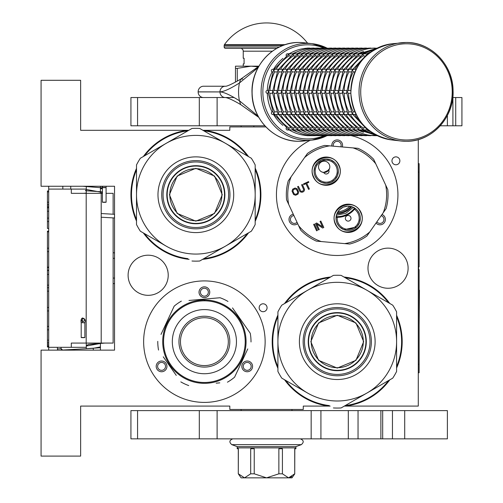 <?xml version="1.0" encoding="UTF-8"?>
<svg xmlns="http://www.w3.org/2000/svg" width="503" height="503" viewBox="0 0 503 503"><rect width="100%" height="100%" fill="white"/><g stroke="black" fill="none" stroke-linecap="round" stroke-linejoin="round"><path stroke-width="0.75" d="M255.178 219.981A64.422 64.422 97.9 0 0 255.178 169.48M247.363 155.961A64.422 64.422 97.9 0 0 204.425 130.874L203.916 130.874M265.898 126.919L229.821 126.919L229.821 130.308L204.463 130.308A64.988 64.988 -85.4 0 1 248.583 156.666A64.988 64.988 0 0 0 204.463 130.308L204.425 130.874M255.178 168.071A64.988 64.988 -85.4 0 1 255.178 221.389A64.988 64.988 0 0 0 255.178 168.071M136.508 169.807A64.422 64.422 97.9 0 0 136.508 219.66M144.568 233.644A64.422 64.422 97.9 0 0 187.883 258.649M203.765 258.674A64.422 64.422 97.9 0 0 247.363 233.505M248.583 232.795A64.988 64.988 -85.4 0 1 202.546 259.378A64.988 64.988 0 0 0 248.583 232.795M189.115 259.366A64.988 64.988 -85.4 0 1 143.342 232.933A64.988 64.988 0 0 0 189.115 259.366M130.925 194.73A64.988 64.988 0 0 0 136.508 221.081A64.988 64.988 -85.4 0 1 136.508 168.379M272.205 341.656A64.988 64.988 94.6 0 1 277.92 315.004A64.988 64.988 0 0 0 277.92 368.315A64.988 64.988 94.6 0 1 272.205 341.656M284.516 303.592A64.988 64.988 94.6 0 1 330.559 277.008A64.988 64.988 0 0 0 284.516 303.592M328.006 406.084L328.635 406.084A64.988 64.988 0 0 1 284.516 379.727A64.988 64.988 94.6 0 0 328.635 406.084L328.673 405.519L329.188 405.519M396.597 366.586A64.422 64.422 -82.1 0 0 396.597 316.733M388.53 302.749A64.422 64.422 -82.1 0 0 345.215 277.738M329.333 277.719A64.422 64.422 -82.1 0 0 285.742 302.888M277.92 316.412A64.422 64.422 -82.1 0 0 277.92 366.907M343.989 277.027A64.988 64.988 94.6 0 1 389.762 303.46M396.597 315.306A64.988 64.988 94.6 0 1 396.597 368.014M285.742 380.431A64.422 64.422 -82.1 0 0 328.673 405.519M345.328 405.519L345.706 405.519A64.422 64.422 -82.1 0 0 388.53 380.57M389.762 379.859A64.988 64.988 94.6 0 1 345.743 406.084L345.706 405.519M188.757 130.308L80.631 130.308L80.631 80.298L41.076 80.298L41.076 186.255L114.539 186.255L114.539 350.138L41.076 350.138L41.076 456.095L80.631 456.095L80.631 406.084L229.821 406.084L229.821 409.473L303.284 409.473L303.284 406.084L330.169 406.084M344.348 406.084L418.282 406.084L418.282 139.583M395.918 164.783A3.955 3.955 0 0 0 399.872 160.828A3.955 3.955 0 0 0 395.918 156.867A3.955 3.955 0 0 0 391.963 160.828A3.955 3.955 0 0 0 395.918 164.783M263.119 311.709A3.955 3.955 0 0 0 267.074 307.754A3.955 3.955 0 0 0 263.119 303.799A3.955 3.955 0 0 0 259.164 307.754A3.955 3.955 0 0 0 263.119 311.709M388.052 248.136A20.063 20.063 0 0 0 367.989 268.193A20.063 20.063 0 0 0 388.052 288.257A20.063 20.063 0 0 0 408.109 268.193A20.063 20.063 0 0 0 388.052 248.136M148.159 255.197A20.063 20.063 0 0 0 128.102 275.26A20.063 20.063 0 0 0 148.159 295.324A20.063 20.063 0 0 0 168.222 275.26A20.063 20.063 0 0 0 148.159 255.197M204.388 402.406A60.75 60.75 0 0 1 143.638 341.656A60.75 60.75 0 0 1 204.388 280.913A60.75 60.75 0 0 1 265.138 341.656A60.75 60.75 0 0 1 204.388 402.406M351.44 135.678A60.75 60.75 0 0 1 337.192 255.48A60.75 60.75 0 0 1 310.213 140.299M204.463 130.308L202.935 130.308M143.342 156.527A64.988 64.988 -85.4 0 1 187.361 130.308L187.399 130.874A64.422 64.422 97.9 0 0 144.568 155.817M242.565 363.7A5.37 5.37 0 0 0 244.527 371.032A5.37 5.37 0 0 0 251.858 369.07A5.37 5.37 0 0 0 249.897 361.732A5.37 5.37 0 0 0 242.565 363.7M166.216 363.7A5.37 5.37 0 0 0 158.885 361.732A5.37 5.37 0 0 0 156.917 369.07A5.37 5.37 0 0 0 164.255 371.032A5.37 5.37 0 0 0 166.216 363.7M204.388 297.581A5.37 5.37 0 0 0 209.757 292.212A5.37 5.37 0 0 0 204.388 286.842A5.37 5.37 0 0 0 199.018 292.212A5.37 5.37 0 0 0 204.388 297.581M293.268 214.203A5.37 5.37 0 0 0 289.715 222.137A5.37 5.37 0 0 0 297.688 223.678M376.011 223.036A5.37 5.37 0 0 0 384.663 222.137A5.37 5.37 0 0 0 382.01 214.473M342.291 146.958A5.37 5.37 0 0 0 337.192 139.916A5.37 5.37 0 0 0 331.873 146.052M187.776 130.874L187.399 130.874M250.639 368.359A3.955 3.955 0 0 1 245.231 369.806A3.955 3.955 0 0 1 243.785 364.405A3.955 3.955 0 0 1 249.192 362.959A3.955 3.955 0 0 1 250.639 368.359M158.143 368.359A3.955 3.955 0 0 1 159.589 362.959A3.955 3.955 0 0 1 164.99 364.405A3.955 3.955 0 0 1 163.544 369.806A3.955 3.955 0 0 1 158.143 368.359M204.388 288.257A3.955 3.955 0 0 1 208.343 292.212A3.955 3.955 0 0 1 204.388 296.166A3.955 3.955 0 0 1 200.433 292.212A3.955 3.955 0 0 1 204.388 288.257M297.066 222.345A3.955 3.955 0 0 1 290.941 221.433A3.955 3.955 0 0 1 293.89 215.529M381.167 215.674A3.955 3.955 0 0 1 383.437 221.433A3.955 3.955 0 0 1 376.854 221.836M333.338 146.178A3.955 3.955 0 0 1 337.192 141.33A3.955 3.955 0 0 1 340.833 146.832M86.283 348.698L86.283 343.071M86.283 193.322L86.283 186.255M100.411 350.138L100.411 343.071M100.411 193.322L100.411 186.255M114.539 283.378A5.652 5.652 0 0 1 113.125 283.711M114.539 253.015A5.652 5.652 0 0 0 113.125 252.682M113.125 217.9L113.125 343.071L71.307 343.071L71.307 347.309L48.703 347.309L48.703 350.138L48.703 347.032L47.433 347.032L47.433 231.154L48.703 231.154L48.703 228.431L47.433 228.431L47.433 190.977L48.703 190.977L48.703 186.255L48.703 347.309M113.125 214.221L113.125 193.322L106.095 193.322M102.423 193.322L71.307 193.322L71.307 189.084L48.703 189.084M70.741 189.084L70.741 186.255M86.283 189.084L71.307 189.084M86.283 347.309L71.307 347.309M48.703 207.808L47.433 207.808M48.703 191.907L47.433 191.907M48.703 202.219L47.433 202.219M48.703 204.369L47.433 204.369M48.703 206.085L47.433 206.085M48.703 207.374L47.433 207.374M48.703 221.559L47.433 221.559M48.703 211.241L47.433 211.241M48.703 218.12L47.433 218.12M48.703 248.199L47.433 248.199M48.703 231.87L47.433 231.87M48.703 251.638L47.433 251.638M48.703 267.106L47.433 267.106M48.703 270.545L47.433 270.545M48.703 274.412L47.433 274.412M48.703 285.157L47.433 285.157M48.703 287.735L47.433 287.735M48.703 307.503L47.433 307.503M48.703 291.168L47.433 291.168M48.703 310.936L47.433 310.936M48.703 326.409L47.433 326.409M48.703 340.16L47.433 340.16M48.703 342.304L47.433 342.304M48.703 344.027L47.433 344.027M48.703 345.743L47.433 345.743M48.703 346.605L47.433 346.605M48.703 329.842L47.433 329.842M47.433 270.249L48.703 270.249M253.839 126.919L253.839 125.788M104.297 202.131C106.649 202.2 106.623 202.269 104.234 202.338C101.889 202.269 101.908 202.2 104.297 202.131C106.649 202.2 106.623 202.269 104.234 202.338C101.889 202.269 101.908 202.2 104.297 202.131M102.417 188.374L100.411 188.562M86.283 189.455L100.411 192.077M86.283 192.989L84.02 193.322M82.725 186.255L102.417 187.858M102.417 188.6L100.411 188.776M86.283 189.65L85.447 190.731L102.417 191.825M102.423 192.699L100.411 192.863M102.417 187.606L101.82 186.255L102.417 187.606M61.039 347.309L61.121 348.724A1.415 1.415 -48.3 0 0 62.611 350.05L93.244 348.302L100.411 346.919M57.361 347.309L57.455 348.931A5.087 5.087 131.7 0 0 57.669 350.138L57.455 348.931L61.121 348.724L62.611 350.05L93.244 348.302L93.344 350.138L93.244 348.302M86.283 346.026L100.411 343.455M83.592 348.856L100.191 347.736L100.411 346.605M86.283 345.731L88.44 344.41L104.982 343.071M82.379 337.475C85.026 337.488 85.466 337.557 83.687 337.67C81.04 337.651 80.599 337.588 82.379 337.475L81.197 337.57L81.197 322.763L82.379 322.662C85.026 322.681 85.466 322.744 83.687 322.857M82.379 322.662L82.379 317.978L84.869 319.701L83.68 321.417L81.926 321.166L81.197 319.694L82.379 317.99C85.007 318.632 85.837 320.222 84.869 322.763L84.869 337.57L83.687 337.67M195.843 168.687A26.043 26.043 0 0 1 221.892 194.73A26.043 26.043 0 0 1 195.843 220.779A26.043 26.043 0 0 1 169.8 194.73A26.043 26.043 0 0 1 195.843 168.687M224.527 194.73A28.677 28.677 0 0 0 195.843 166.053A28.677 28.677 0 0 0 167.166 194.73A28.677 28.677 0 0 1 195.843 166.053A28.677 28.677 0 0 1 224.527 194.73A28.677 28.677 0 0 1 195.843 223.414A28.677 28.677 0 0 1 167.166 194.73M169.423 194.73L177.163 176.05L195.843 168.316L214.523 176.05L222.263 194.73L214.523 213.41L195.843 221.15L177.163 213.41L169.423 194.73M224.803 194.73A28.96 28.96 0 0 0 195.843 165.77A28.96 28.96 0 0 0 166.883 194.73A28.96 28.96 0 0 1 195.843 165.77A28.96 28.96 0 0 1 224.803 194.73A28.96 28.96 0 0 1 195.843 223.697A28.96 28.96 0 0 1 166.883 194.73A28.96 28.96 0 0 0 195.843 223.697A28.96 28.96 0 0 0 224.803 194.73M191.989 261.019A66.402 66.402 0 0 0 199.704 261.019L225.514 246.118A59.335 59.335 0 0 0 255.178 194.73L255.178 224.533A66.402 66.402 0 0 1 251.324 231.217L225.514 246.118A59.335 59.335 0 0 1 166.179 246.118L140.368 231.217A66.402 66.402 0 0 1 136.508 224.533L136.508 194.73A59.335 59.335 0 0 1 166.179 143.342L191.989 128.447A66.402 66.402 0 0 1 199.704 128.447L251.324 158.244A66.402 66.402 0 0 1 255.178 164.927L255.178 194.73A59.335 59.335 0 0 0 166.179 143.342L140.368 158.244A66.402 66.402 0 0 0 136.508 164.927L136.508 194.73A59.335 59.335 0 0 0 166.179 246.118L165.273 245.596M255.178 177.685L255.178 180.935M255.178 193.611L255.178 195.774M255.178 208.582L255.178 212.385M161.733 194.73A34.116 34.116 0 0 0 195.843 228.846A34.116 34.116 0 0 0 229.959 194.73A34.116 34.116 0 0 0 195.843 160.62A34.116 34.116 0 0 0 161.733 194.73M157.98 194.73A37.863 37.863 0 0 1 195.843 156.867A37.863 37.863 0 0 1 233.706 194.73A37.863 37.863 0 0 1 195.843 232.593A37.863 37.863 0 0 1 157.98 194.73M240.277 237.592L237.46 239.221M226.482 245.558L224.615 246.64M213.524 253.04L210.223 254.946M154.182 239.195L150.887 237.29M136.508 211.782L136.508 208.531M136.508 195.849L136.508 193.693M136.508 180.885L136.508 177.075M151.409 151.868L154.226 150.246M165.21 143.902L167.078 142.827M178.169 136.42L181.464 134.521M210.744 134.823L213.561 136.445M224.545 142.789L226.413 143.864M237.504 150.271L240.805 152.17M195.843 161.953A32.777 32.777 0 0 0 163.066 194.73A32.777 32.777 0 0 0 195.843 227.507A32.777 32.777 0 0 0 228.62 194.73A32.777 32.777 0 0 0 195.843 161.953M195.843 165.701A29.029 29.029 0 0 1 224.879 194.73A29.029 29.029 0 0 1 195.843 223.766A29.029 29.029 0 0 1 166.814 194.73A29.029 29.029 0 0 1 195.843 165.701M237.837 318.242A40.831 40.831 0 0 0 180.973 308.213A40.831 40.831 0 0 0 170.945 365.077A40.831 40.831 0 0 0 227.809 375.106A40.831 40.831 0 0 0 237.837 318.242M238.529 317.758A41.674 41.674 0 0 0 180.483 307.522A41.674 41.674 0 0 0 170.253 365.562A41.674 41.674 0 0 0 228.293 375.798A41.674 41.674 0 0 0 238.529 317.758M163.249 356.803L176.276 375.401M174.396 372.717L171.925 369.189M216.183 383.173L219.786 382.858M246.237 352.201L234.593 377.175A46.622 46.622 0 0 1 227.431 382.186M234.593 377.175L247.765 348.925M245.527 326.516L250.249 333.256A46.622 46.622 0 0 1 251.01 341.971M250.249 333.256L232.505 307.918M234.385 310.603L236.856 314.13M227.966 301.442A46.622 46.622 0 0 0 220.044 297.745L188.99 300.461M192.592 300.146L220.044 297.745M181.35 301.134A46.622 46.622 0 0 0 174.189 306.145L161.01 334.394M162.538 331.119L174.189 306.145M157.772 341.348A46.622 46.622 0 0 0 158.533 350.057M188.738 385.575A46.622 46.622 0 0 1 180.81 381.878M228.683 307.798L229.286 308.238M230.154 308.905L229.739 308.578M230.984 309.571L230.179 308.917M234.618 312.967L233.788 312.124A41.674 41.674 0 0 0 232.474 310.867M233.851 312.181L233.461 311.797M233.059 311.407L232.241 310.659A41.674 41.674 0 0 0 228.632 307.761M220.515 303.227L220.918 303.403L220.515 303.227A41.674 41.674 0 0 0 210.638 300.454L210.461 300.429M221.603 303.705L221.452 303.636A41.674 41.674 0 0 1 221.603 303.705L222.005 303.887L221.603 303.705M227.903 307.251L227.532 307M226.878 306.572A41.674 41.674 0 0 0 224.558 305.189M217.548 302.114L217.962 302.253L217.548 302.114M216.906 301.907A41.674 41.674 0 0 0 215.9 301.605M208.022 300.14L208.198 300.159A41.674 41.674 0 0 0 208.022 300.14L208.487 300.184M207.601 300.109L206.909 300.058L207.601 300.109M207.374 300.09L206.909 300.058M204.602 299.983L206.148 300.021L204.602 299.983L204.602 300.549M209.581 300.31L210.034 300.366M214.441 301.215L214.875 301.322M222.005 303.887L222.552 304.152A41.674 41.674 0 0 0 222.401 304.076L222.005 303.887M234.448 312.791L233.826 312.156M223.64 304.692L223.489 304.617A41.674 41.674 0 0 0 222.552 304.152M218.113 361.261A23.93 23.93 0 0 0 223.992 327.937A23.93 23.93 0 0 0 190.662 322.058A23.93 23.93 0 0 0 184.79 355.382A23.93 23.93 0 0 0 218.113 361.261M218.975 362.493A25.427 25.427 0 0 1 183.557 356.243A25.427 25.427 0 0 1 189.801 320.826A25.427 25.427 0 0 1 225.218 327.076A25.427 25.427 0 0 1 218.975 362.493M222.785 367.932A32.073 32.073 0 0 0 230.657 323.266A32.073 32.073 0 0 0 185.997 315.387A32.073 32.073 0 0 0 178.119 360.054A32.073 32.073 0 0 0 222.785 367.932M349.648 206.23A16.951 16.951 0 0 1 337.991 211.669M354.797 208.104A22.107 22.107 0 0 1 336.117 216.818M350.949 206.463A18.083 18.083 0 0 1 337.331 212.813M351.817 206.702A18.9 18.9 0 0 1 336.953 213.63M353.364 207.305L345.844 213.297L336.425 215.202M346.441 214.58A21.899 21.899 0 0 1 336.142 216.604A21.899 21.899 0 0 0 354.615 207.991M324.303 172.466L326.56 171.938L329.534 168.606L329.786 167.461M348.742 206.155L348.252 206.142M348.038 206.142L347.108 206.186M336.211 216.183L336.067 217.309L337.199 217.334A11.022 11.022 0 0 0 352.452 228.444A11.022 11.022 0 0 0 354.502 209.267A22.604 22.604 0 0 0 355.206 208.38A22.604 22.604 0 0 1 354.502 209.267L355.206 208.38L354.25 207.77M304.573 157.571A49.445 49.445 0 0 1 329.685 145.857L353.068 147.901A49.445 49.445 0 0 1 375.766 163.796L385.682 185.066A49.445 49.445 0 0 1 383.267 212.668L369.806 231.896A49.445 49.445 0 0 1 344.693 243.609L321.31 241.559A49.445 49.445 0 0 1 298.619 225.671L288.697 204.394A49.445 49.445 0 0 1 291.111 176.792L307.427 153.49A50.86 50.86 0 0 1 324.724 145.424L329.685 145.857M293.236 189.889L294.771 189.009L296.349 189.266L297.694 191.794L297.462 193.391L295.927 194.271L294.343 194.013L293.004 191.492L293.236 189.889M292.721 189.134L292.023 191.121L293.607 194.523L295.575 195.265L297.977 194.145L298.675 192.159L297.091 188.757L295.123 188.015L292.721 189.134M313.4 177.144A14.128 14.128 0 0 0 332.175 183.979A14.128 14.128 0 0 0 339.009 165.204A14.128 14.128 0 0 0 320.235 158.37A14.128 14.128 0 0 0 313.4 177.144M335.369 224.263A14.128 14.128 0 0 0 354.143 231.097A14.128 14.128 0 0 0 360.978 212.323A14.128 14.128 0 0 0 342.203 205.488A14.128 14.128 0 0 0 335.369 224.263M304.548 189.424L302.391 184.456L301.593 184.834L303.68 189.662L302.863 191.039L301.731 191.398L300.75 191.027L298.392 186.324L297.587 186.695L299.562 190.92L300.53 191.957L301.976 192.278L303.246 191.857L304.252 190.889L304.548 189.424M308.842 182.281L308.528 181.596L303.46 183.96L303.774 184.645L305.912 183.645L308.578 189.367L309.376 188.996L306.711 183.274L308.842 182.281M316.607 230.827L317.412 230.456L314.425 224.055L313.627 224.426L316.607 230.827M318.474 229.959L319.279 229.582L316.676 223.998L322.612 228.029L323.813 227.469L320.826 221.069L320.027 221.439L322.568 226.891L316.695 222.999L315.494 223.558L318.474 229.959M337.217 166.04A12.147 12.147 0 0 1 331.339 182.187A12.147 12.147 0 0 1 315.192 176.308A12.147 12.147 0 0 1 321.071 160.161A12.147 12.147 0 0 1 337.217 166.04L335.998 163.984M359.186 213.159A12.147 12.147 0 0 1 353.307 229.305A12.147 12.147 0 0 1 337.161 223.426A12.147 12.147 0 0 1 343.04 207.28A12.147 12.147 0 0 1 359.186 213.159L357.973 211.103M353.068 147.901L358.029 148.335A50.86 50.86 0 0 1 373.66 159.281L375.766 163.796M288.697 204.394L286.591 199.88A50.86 50.86 0 0 1 288.257 180.873L291.111 176.792M321.31 241.559L316.349 241.126A50.86 50.86 0 0 1 300.719 230.179L298.619 225.671M369.806 231.896L366.951 235.976A50.86 50.86 0 0 1 349.654 244.043L344.693 243.609M385.682 185.066L387.788 189.581A50.86 50.86 0 0 1 386.122 208.588L383.267 212.668M339.632 209.65L338.965 210.367M338.77 210.594L338.513 210.927M354.502 209.267A22.604 22.604 0 0 1 336.067 217.309A22.604 22.604 0 0 0 337.199 217.334M328.39 170.58A5.652 5.652 0 0 0 321.788 161.696A5.652 5.652 0 0 0 323.68 172.447L328.799 170.064A2.823 2.823 0 0 1 327.396 173.736A2.823 2.823 0 0 1 323.68 172.447A5.652 5.652 0 0 0 323.907 172.466M346.982 215.73A2.823 2.823 0 0 0 345.618 219.484A2.823 2.823 0 0 0 349.371 220.855A2.823 2.823 0 0 0 350.736 217.095A2.823 2.823 0 0 0 346.982 215.73M328.069 170.913A5.652 5.652 0 0 1 324.341 172.466M322.096 172.076L324.253 172.472M313.709 176.999C305.415 161.237 331.955 148.863 338.701 165.342C346.988 181.105 320.455 193.479 313.709 176.999M338.356 171.177L337.62 175.327M337.425 175.83L335.161 179.382M334.791 179.766L331.339 182.187M330.848 182.4L326.736 183.312M326.195 183.325L322.046 182.589M321.549 182.394L317.997 180.131M316.406 178.358L315.192 176.308M314.054 171.165L314.784 167.015M314.979 166.518L317.248 162.966M317.619 162.576L321.071 160.161M321.562 159.948L325.674 159.036M326.208 159.023L330.358 159.753M330.861 159.948L334.413 162.218M335.677 224.118C327.39 208.355 353.93 195.981 360.67 212.467C368.963 228.224 342.424 240.597 335.677 224.118M360.324 218.296L359.595 222.445M359.4 222.948L357.13 226.501M356.759 226.891L344.021 229.708M343.518 229.513L339.965 227.249M338.381 225.476L337.161 223.426M336.023 218.283L336.759 214.133M336.953 213.637L339.217 210.084M339.588 209.694L343.04 207.28M343.53 207.066L347.648 206.155M348.183 206.142L352.333 206.871M352.829 207.066L356.382 209.336M337.255 315.614A26.043 26.043 0 0 1 363.304 341.656A26.043 26.043 0 0 1 337.255 367.706A26.043 26.043 0 0 1 311.212 341.656A26.043 26.043 0 0 1 337.255 315.614M365.939 341.656A28.677 28.677 0 0 0 337.255 312.979A28.677 28.677 0 0 0 308.578 341.656A28.677 28.677 0 0 1 337.255 312.979A28.677 28.677 0 0 1 365.939 341.656A28.677 28.677 0 0 1 337.255 370.34A28.677 28.677 0 0 1 308.578 341.656M310.841 341.656L318.575 322.976L337.255 315.243L355.942 322.976L363.675 341.656L355.942 360.343L337.255 368.077L318.575 360.343L310.841 341.656M366.222 341.656A28.96 28.96 0 0 0 337.255 312.696A28.96 28.96 0 0 0 308.295 341.656A28.96 28.96 0 0 1 337.255 312.696A28.96 28.96 0 0 1 366.222 341.656A28.96 28.96 0 0 1 337.255 370.623A28.96 28.96 0 0 1 308.295 341.656A28.96 28.96 0 0 0 337.255 370.623A28.96 28.96 0 0 0 366.222 341.656M333.401 407.946A66.402 66.402 0 0 0 341.116 407.946L366.926 393.044A59.335 59.335 0 0 0 396.597 341.656L396.597 371.459A66.402 66.402 0 0 1 392.736 378.143L366.926 393.044A59.335 59.335 0 0 1 307.591 393.044L281.781 378.143A66.402 66.402 0 0 1 277.92 371.459L277.92 341.656A59.335 59.335 0 0 1 307.591 290.275L333.401 275.374A66.402 66.402 0 0 1 341.116 275.374L392.736 305.176A66.402 66.402 0 0 1 396.597 311.86L396.597 341.656A59.335 59.335 0 0 0 307.591 290.275L281.781 305.176A66.402 66.402 0 0 0 277.92 311.86L277.92 341.656A59.335 59.335 0 0 0 307.591 393.044L306.692 392.529M396.597 324.611L396.597 327.862M396.597 340.544L396.597 342.7M396.597 355.508L396.597 359.312M303.146 341.656A34.116 34.116 0 0 0 337.255 375.772A34.116 34.116 0 0 0 371.371 341.656A34.116 34.116 0 0 0 337.255 307.547A34.116 34.116 0 0 0 303.146 341.656M299.398 341.656A37.863 37.863 0 0 1 337.255 303.799A37.863 37.863 0 0 1 375.119 341.656A37.863 37.863 0 0 1 337.255 379.52A37.863 37.863 0 0 1 299.398 341.656M381.689 384.518L378.878 386.147M367.894 392.485L366.027 393.566M354.936 399.967L351.635 401.872M295.601 386.122L292.3 384.217M277.92 358.708L277.92 355.458M277.92 342.776L277.92 340.619M277.92 327.811L277.92 324.007M292.828 298.801L295.638 297.172M306.623 290.835L308.49 289.753M319.581 283.352L322.882 281.447M352.163 281.749L354.973 283.371M365.958 289.715L367.825 290.791M378.916 297.198L382.217 299.103M337.255 308.886A32.777 32.777 0 0 0 304.485 341.656A32.777 32.777 0 0 0 337.255 374.433A32.777 32.777 0 0 0 370.032 341.656A32.777 32.777 0 0 0 337.255 308.886M337.255 312.627A29.029 29.029 0 0 1 366.291 341.656A29.029 29.029 0 0 1 337.255 370.692A29.029 29.029 0 0 1 308.226 341.656A29.029 29.029 0 0 1 337.255 312.627M447.387 115.451L447.387 125.788L461.924 125.788L461.924 97.532L455.724 97.532L455.724 125.788M217.114 125.788L130.925 125.788L130.925 97.532L217.114 97.532L217.114 125.788L264.848 125.788M440.251 125.788L447.387 125.788M217.114 97.532L234.021 97.532M452.775 97.532L455.724 97.532M241.119 410.605L241.119 409.473M291.979 410.605L291.979 409.473M241.119 126.919L241.119 125.788M203.482 97.532A5.621 5.351 -90 0 1 198.138 91.917L198.138 91.854A5.621 5.351 -90 0 1 203.482 86.233L225.313 86.233A5.621 5.351 90 0 0 219.968 91.848C223.753 91.747 230.242 88.792 239.434 82.989L258.07 67.635M258.077 116.13L239.434 100.776C230.28 94.979 223.791 92.03 219.968 91.917L198.138 91.854M242.723 78.996L240.679 79.178L255.719 68.515L255.228 69.829M258.724 117.306L255.719 115.25A5.621 2.333 -53.8 0 1 255.228 113.936M237.271 81.115L237.271 68.37L251.01 66.17L258.202 66.798M235.473 82.108L235.473 68.37L237.271 68.37M258.894 66.17L235.473 66.17L235.473 68.37M447.387 410.605L447.387 438.855L348.309 438.855L348.309 410.605L447.387 410.605M217.114 438.855L130.925 438.855L130.925 410.605L217.114 410.605L217.114 438.855L348.309 438.855M217.114 410.605L348.309 410.605M368.504 53.764L367.561 53.953L367.24 54.84M356.13 69.276L353.854 69.276L352.314 69.986L353.263 71.929A42.384 40.309 90 0 0 348.535 90.471L346.73 91.886L348.535 93.294A42.384 40.309 90 0 0 353.263 111.842L352.314 113.779L353.854 114.489L356.13 114.489M354.892 71.929L353.263 71.929M350.811 93.294L348.516 93.294M350.811 90.471L348.516 90.471M367.24 128.925L367.561 129.812L368.504 130M364.593 55.902L363.147 55.902A42.384 40.309 90 0 0 350.358 69.276M367.265 54.117L368.014 53.764M367.838 53.764L363.191 53.953L363.141 55.883M352.653 69.276L349.484 69.276L347.95 69.986L348.893 71.929A42.384 40.309 90 0 0 344.171 90.471L342.367 91.886L344.171 93.294A42.384 40.309 90 0 0 348.893 111.842L347.95 113.779L349.484 114.489L352.653 114.489M351.245 71.929L348.893 71.929M352.043 70.376L353.1 69.276M346.686 93.294L344.146 93.294M353.1 114.489L352.056 113.414L346.668 92.326L352.056 70.351M346.686 90.471L344.146 90.471M368.014 130L367.265 129.655M350.358 114.489A42.384 40.309 90 0 0 363.147 127.863L363.191 129.812L367.838 130M363.474 53.764L358.828 53.953L358.784 55.902A42.384 40.309 90 0 0 345.995 69.276M360.23 55.902L358.784 55.902M362.896 54.117L363.65 53.764M346.881 71.929L344.53 71.929A42.384 40.309 90 0 0 339.802 90.471L338.003 91.886L339.802 93.294A42.384 40.309 90 0 0 344.53 111.842L343.58 113.779L345.121 114.489L348.283 114.489M347.674 70.376L348.736 69.276M348.283 69.276L345.121 69.276L343.58 69.986L344.511 71.916M342.323 93.294L339.783 93.294M348.736 114.489L347.686 113.414L342.298 92.326L347.686 70.351M342.323 90.471L339.783 90.471M363.65 130L362.896 129.655M345.995 114.489A42.384 40.309 90 0 0 358.784 127.863L358.828 129.812L363.474 130M359.111 53.764L354.464 53.953L354.42 55.902A42.384 40.309 90 0 0 341.625 69.276M355.866 55.902L354.42 55.902M358.532 54.117L359.287 53.764M342.518 71.929L340.166 71.929A42.384 40.309 90 0 0 335.438 90.471L333.634 91.886L335.438 93.294A42.384 40.309 90 0 0 340.166 111.842L339.217 113.779L340.757 114.489L343.92 114.489M343.31 70.376L344.373 69.276M343.92 69.276L340.757 69.276L339.217 69.986L340.147 71.916M377.313 48.087L374.722 48.395M337.953 93.294L335.419 93.294M344.373 114.489L343.323 113.414L337.934 92.326L343.323 70.351M337.953 90.471L335.419 90.471M359.287 130L358.532 129.655M341.625 114.489A42.384 40.309 90 0 0 354.42 127.863L354.464 129.812L359.111 130M374.722 135.37L307.622 135.678A1.415 1.346 90 0 1 307.151 135.59M351.496 55.902L350.05 55.902A42.384 40.309 90 0 0 337.262 69.276M354.169 54.117L354.917 53.764M354.741 53.764L350.094 53.953L350.044 55.883M338.148 71.929L335.797 71.929A42.384 40.309 90 0 0 331.075 90.471L329.27 91.886L331.075 93.294A42.384 40.309 90 0 0 335.797 111.842L334.853 113.779L336.388 114.489L339.55 114.489M338.947 70.376L340.003 69.276M339.55 69.276L336.388 69.276L334.853 69.986L335.778 71.916M354.59 53.859C361.009 50.042 367.907 48.125 375.288 48.087L370.353 48.395M333.59 93.294L331.049 93.294M340.003 114.489L338.959 113.414L333.571 92.326L338.959 70.351M333.59 90.471L331.049 90.471M354.917 130L354.169 129.655M337.262 114.489A42.384 40.309 90 0 0 350.05 127.863L350.094 129.812L354.741 130M370.353 135.37L370.925 135.678C363.543 135.647 356.646 133.723 350.226 129.906L349.799 129.655M347.133 55.902L345.687 55.902A42.384 40.309 90 0 0 332.898 69.276M349.799 54.117L350.553 53.764M350.377 53.764L345.731 53.953L345.674 55.883M335.187 69.276L332.024 69.276L330.484 69.986L331.433 71.929A42.384 40.309 90 0 0 326.705 90.471L324.907 91.886L326.705 93.294A42.384 40.309 90 0 0 331.433 111.842L330.484 113.779L332.024 114.489L335.187 114.489M333.785 71.929L331.433 71.929M334.577 70.376L335.639 69.276M350.226 53.859C356.646 50.042 363.543 48.125 370.925 48.087L365.989 48.395M329.226 93.294L326.686 93.294M335.639 114.489L334.589 113.414L329.201 92.326L334.589 70.351M329.226 90.471L326.686 90.471M350.553 130L350.226 129.912M332.898 114.489A42.384 40.309 90 0 0 345.687 127.863L345.731 129.812L350.377 130M365.989 135.37L366.555 135.678C359.18 135.647 352.276 133.723 345.857 129.906L345.435 129.655M342.769 55.902L341.323 55.902A42.384 40.309 90 0 0 328.528 69.276M345.435 54.117L346.19 53.764M346.014 53.764L341.367 53.953L341.311 55.883M330.823 69.276L327.66 69.276L326.12 69.986L327.069 71.929A42.384 40.309 90 0 0 322.341 90.471L320.537 91.886L322.341 93.294A42.384 40.309 90 0 0 327.069 111.842L326.12 113.779L327.66 114.489L330.823 114.489M329.421 71.929L327.069 71.929M330.213 70.376L331.276 69.276M345.857 53.859C352.276 50.042 359.18 48.125 366.555 48.087L361.626 48.395M324.856 93.294L322.322 93.294M331.276 114.489L330.226 113.414L324.837 92.326L330.226 70.351M324.856 90.471L322.322 90.471M346.19 130L345.857 129.912M328.528 114.489A42.384 40.309 90 0 0 341.323 127.863L341.367 129.812L346.014 130M361.626 135.37L362.191 135.678C354.81 135.647 347.913 133.723 341.493 129.906L341.072 129.655M338.4 55.902L336.953 55.902A42.384 40.309 90 0 0 324.165 69.276M341.072 54.117L341.82 53.764M341.644 53.764L336.997 53.953L336.947 55.883M326.453 69.276L323.291 69.276L321.757 69.986L322.7 71.929A42.384 40.309 90 0 0 317.978 90.471L316.173 91.886L317.978 93.294A42.384 40.309 90 0 0 322.7 111.842L321.757 113.779L323.291 114.489L326.453 114.489M325.051 71.929L322.7 71.929M325.85 70.376L326.906 69.276M341.493 53.859C347.913 50.042 354.81 48.125 362.191 48.087L357.256 48.395M320.493 93.294L317.953 93.294M326.906 114.489L325.862 113.414L320.474 92.326L325.862 70.351M320.493 90.471L317.953 90.471M341.82 130L341.493 129.912M324.165 114.489A42.384 40.309 90 0 0 336.953 127.863L336.997 129.812L341.644 130M357.256 135.37L357.828 135.678C350.446 135.647 343.549 133.723 337.129 129.906L336.702 129.655M334.036 55.902L332.59 55.902A42.384 40.309 90 0 0 319.801 69.276M336.702 54.117L337.456 53.764M337.28 53.764L332.634 53.953L332.577 55.883M322.09 69.276L318.927 69.276L317.387 69.986L318.336 71.929A42.384 40.309 90 0 0 313.608 90.471L311.81 91.886L313.608 93.294A42.384 40.309 90 0 0 318.336 111.842L317.387 113.779L318.927 114.489L322.09 114.489M320.688 71.929L318.336 71.929M321.48 70.376L322.542 69.276M337.129 53.859C343.549 50.042 350.446 48.125 357.828 48.087L352.892 48.395M316.129 93.294L313.589 93.294M322.542 114.489L321.492 113.414L316.104 92.326L321.492 70.351M316.129 90.471L313.589 90.471M337.456 130L337.129 129.912M319.801 114.489A42.384 40.309 90 0 0 332.59 127.863L332.634 129.812L337.28 130M352.892 135.37L353.458 135.678C346.083 135.647 339.179 133.723 332.76 129.906L332.338 129.655M332.917 53.764L328.27 53.953L328.226 55.902A42.384 40.309 90 0 0 315.431 69.276M329.666 55.902L328.226 55.902M332.338 54.117L333.093 53.764M316.324 71.929L313.973 71.929A42.384 40.309 90 0 0 309.244 90.471L307.44 91.886L309.244 93.294A42.384 40.309 90 0 0 313.973 111.842L313.023 113.779L314.564 114.489L317.726 114.489M317.116 70.376L318.179 69.276M317.726 69.276L314.564 69.276L313.023 69.986L313.954 71.916M332.76 53.859C339.179 50.042 346.083 48.125 353.458 48.087L348.529 48.395M311.759 93.294L309.219 93.294M318.179 114.489L317.129 113.414L311.741 92.326L317.129 70.351M311.759 90.471L309.219 90.471M333.093 130L332.76 129.912M315.431 114.489A42.384 40.309 90 0 0 328.226 127.863L328.27 129.812L332.917 130M348.529 135.37L349.095 135.678C341.713 135.647 334.816 133.723 328.396 129.906L327.975 129.655M328.547 53.764L323.901 53.953L323.857 55.902A42.384 40.309 90 0 0 311.068 69.276M325.303 55.902L323.857 55.902M327.975 54.117L328.723 53.764M311.954 71.929L309.603 71.929A42.384 40.309 90 0 0 304.881 90.471L303.076 91.886L304.881 93.294A42.384 40.309 90 0 0 309.603 111.842L308.66 113.779L310.194 114.489L313.356 114.489M312.753 70.376L313.809 69.276M313.356 69.276L310.194 69.276L308.66 69.986L309.584 71.916M328.396 53.859C334.816 50.042 341.713 48.125 349.095 48.087L344.159 48.395M307.396 93.294L304.856 93.294M313.809 114.489L312.765 113.414L307.377 92.326L312.765 70.351M307.396 90.471L304.856 90.471M328.723 130L328.396 129.912M311.068 114.489A42.384 40.309 90 0 0 323.857 127.863L323.901 129.812L328.547 130M344.159 135.37L344.731 135.678C337.35 135.647 330.452 133.723 324.033 129.906L323.605 129.655M324.184 53.764L319.537 53.953L319.493 55.902A42.384 40.309 90 0 0 306.704 69.276M320.939 55.902L319.493 55.902M323.605 54.117L324.36 53.764M307.591 71.929L305.239 71.929A42.384 40.309 90 0 0 300.511 90.471L298.713 91.886L300.511 93.294A42.384 40.309 90 0 0 305.239 111.842L304.29 113.779L305.83 114.489L308.993 114.489M308.383 70.376L309.446 69.276M308.993 69.276L305.83 69.276L304.29 69.986L305.22 71.916M324.033 53.859C330.452 50.042 337.35 48.125 344.731 48.087L339.795 48.395M303.026 93.294L300.492 93.294M309.446 114.489L308.396 113.414L303.007 92.326L308.396 70.351M303.026 90.471L300.492 90.471M324.36 130L324.033 129.912M306.704 114.489A42.384 40.309 90 0 0 319.493 127.863L319.537 129.812L324.184 130M339.795 135.37L340.361 135.678C332.986 135.647 326.082 133.723 319.663 129.906L319.242 129.655M316.569 55.902L315.13 55.902A42.384 40.309 90 0 0 302.334 69.276M319.242 54.117L319.996 53.764M319.82 53.764L315.174 53.953L315.117 55.883M304.629 69.276L301.467 69.276L299.926 69.986L300.876 71.929A42.384 40.309 90 0 0 296.148 90.471L294.343 91.886L296.148 93.294A42.384 40.309 90 0 0 300.876 111.842L299.926 113.779L301.467 114.489L304.629 114.489M303.227 71.929L300.876 71.929M304.019 70.376L305.082 69.276M319.663 53.859C326.082 50.042 332.986 48.125 340.361 48.087L335.432 48.395M298.663 93.294L296.122 93.294M305.082 114.489L304.032 113.414L298.644 92.326L304.032 70.351M298.663 90.471L296.122 90.471M319.996 130L319.663 129.912M302.334 114.489A42.384 40.309 90 0 0 315.13 127.863L315.174 129.812L319.82 130M335.432 135.37L335.998 135.678C328.616 135.647 321.719 133.723 315.299 129.906L314.878 129.655M312.206 55.902L310.76 55.902A42.384 40.309 90 0 0 297.971 69.276M314.878 54.117L315.626 53.764M315.45 53.764L310.804 53.953L310.753 55.883M300.26 69.276L297.097 69.276L295.563 69.986L296.506 71.929A42.384 40.309 90 0 0 291.784 90.471L289.98 91.886L291.784 93.294A42.384 40.309 90 0 0 296.506 111.842L295.563 113.779L297.097 114.489L300.26 114.489M298.857 71.929L296.506 71.929M299.656 70.376L300.712 69.276M315.299 53.859C321.719 50.042 328.616 48.125 335.998 48.087L331.062 48.395M294.299 93.294L291.759 93.294M300.712 114.489L299.669 113.414L294.28 92.326L299.669 70.351M294.299 90.471L291.759 90.471M315.626 130L315.299 129.912M297.971 114.489A42.384 40.309 90 0 0 310.76 127.863L310.804 129.812L315.45 130M331.062 135.37L331.634 135.678C324.253 135.647 317.355 133.723 310.936 129.906L310.508 129.655M307.842 55.902L306.396 55.902A42.384 40.309 90 0 0 293.607 69.276M310.508 54.117L311.263 53.764M311.087 53.764L306.44 53.953L306.384 55.883M295.896 69.276L292.733 69.276L291.193 69.986L292.142 71.929A42.384 40.309 90 0 0 287.414 90.471L285.616 91.886L287.414 93.294A42.384 40.309 90 0 0 292.142 111.842L291.193 113.779L292.733 114.489L295.896 114.489M294.494 71.929L292.142 71.929M295.286 70.376L296.349 69.276M310.936 53.859C317.355 50.042 324.253 48.125 331.634 48.087L326.699 48.395M289.929 93.294L287.395 93.294M296.349 114.489L295.299 113.414L289.91 92.326L295.299 70.351M289.929 90.471L287.395 90.471M311.263 130L310.936 129.912M293.607 114.489A42.384 40.309 90 0 0 306.396 127.863L306.44 129.812L311.087 130M326.699 135.37L327.264 135.678C319.889 135.647 312.985 133.723 306.566 129.906L306.145 129.655M306.145 54.117L306.566 53.859C312.985 50.042 319.889 48.125 327.264 48.087L322.335 48.395M303.472 55.902L302.033 55.902A42.384 40.309 90 0 0 289.238 69.276M306.566 53.859L306.899 53.764M306.723 53.764L302.077 53.953L302.02 55.883M291.533 69.276L288.37 69.276L286.829 69.986L287.779 71.929A42.384 40.309 90 0 0 283.051 90.471L281.246 91.886L283.051 93.294A42.384 40.309 90 0 0 287.779 111.842L286.829 113.779L288.37 114.489L291.533 114.489M290.13 71.929L287.779 71.929M290.923 70.376L291.985 69.276M285.566 93.294L283.026 93.294M291.985 114.489L290.935 113.414L285.547 92.326L290.935 70.351M285.566 90.471L283.026 90.471M306.899 130L306.566 129.912M289.238 114.489A42.384 40.309 90 0 0 302.033 127.863L302.077 129.812L306.723 130M322.335 135.37L322.901 135.678C315.519 135.647 308.622 133.723 302.202 129.906L301.781 129.655M301.781 54.117L302.202 53.859C308.622 50.042 315.519 48.125 322.901 48.087L317.965 48.395M299.109 55.902L297.663 55.902A42.384 40.309 90 0 0 284.874 69.276M302.202 53.859L302.529 53.764M302.353 53.764L297.707 53.953L297.65 55.883M287.163 69.276L284 69.276L282.46 69.986L283.409 71.929A42.384 40.309 90 0 0 278.687 90.471L276.883 91.886L278.687 93.294A42.384 40.309 90 0 0 283.409 111.842L282.46 113.779L284 114.489L287.163 114.489M285.761 71.929L283.409 71.929M286.559 70.376L287.615 69.276M281.202 93.294L278.662 93.294M287.615 114.489L286.572 113.414L281.183 92.326L286.572 70.351M281.202 90.471L278.662 90.471M302.529 130L302.202 129.912M284.874 114.489A42.384 40.309 90 0 0 297.663 127.863L297.707 129.812L302.353 130M317.965 135.37L318.537 135.678C311.156 135.647 304.258 133.723 297.839 129.906L297.411 129.655M297.411 54.117L297.839 53.859C304.258 50.042 311.156 48.125 318.537 48.087L313.602 48.395M297.99 53.764L293.343 53.953L293.299 55.902A42.384 40.309 90 0 0 280.511 69.276M294.745 55.902L293.299 55.902M297.839 53.859L298.166 53.764M281.397 71.929L279.046 71.929A42.384 40.309 90 0 0 274.317 90.471L272.519 91.886L274.317 93.294A42.384 40.309 90 0 0 279.046 111.842L278.096 113.779L279.637 114.489L282.799 114.489M282.189 70.376L283.252 69.276M282.799 69.276L279.637 69.276L278.096 69.986L279.027 71.916M276.832 93.294L274.298 93.294M283.252 114.489L282.202 113.414L276.813 92.326L282.202 70.351M276.832 90.471L274.298 90.471M298.166 130L297.839 129.912M280.511 114.489A42.384 40.309 90 0 0 293.299 127.863L293.343 129.812L297.99 130M313.602 135.37L314.168 135.678C306.792 135.647 299.889 133.723 293.469 129.906L293.048 129.655M293.048 54.117L293.469 53.859C299.889 50.042 306.792 48.125 314.168 48.087L309.232 48.395M293.62 53.764L288.98 53.953L288.936 55.902A42.384 40.309 90 0 0 276.141 69.276M290.376 55.902L288.936 55.902M293.469 53.859L293.802 53.764M277.027 71.929L274.682 71.929A42.384 40.309 90 0 0 269.954 90.471L268.149 91.886L269.954 93.294A42.384 40.309 90 0 0 274.682 111.842L273.733 113.779L275.267 114.489L278.436 114.489M277.826 70.376L278.888 69.276M278.436 69.276L275.267 69.276L273.733 69.986L274.657 71.916M272.469 93.294L269.929 93.294M278.888 114.489L277.838 113.414L272.45 92.326L277.838 70.351M272.469 90.471L269.929 90.471M293.802 130L293.469 129.912M276.141 114.489A42.384 40.309 90 0 0 288.936 127.863L288.98 129.812L293.62 130M309.232 135.37L309.804 135.678C302.422 135.647 295.525 133.723 289.106 129.906L288.684 129.655M288.684 54.117L289.106 53.859C295.525 50.042 302.422 48.125 309.804 48.087L307.622 48.087A1.415 1.346 90 0 0 307.151 48.175M289.106 53.859L289.432 53.764M289.256 53.764L287.464 53.764A1.415 1.346 90 0 0 286.232 55.745M274.066 69.276L272.714 69.276A1.415 1.346 90 0 0 272.06 71.929L272.664 71.929M273.462 70.376L274.519 69.276M268.105 93.294L267.313 93.294A1.415 1.346 90 0 1 265.968 91.886A1.415 1.346 90 0 1 267.313 90.471L268.105 90.471M274.519 114.489L273.475 113.414L268.086 92.326L273.475 70.351M272.664 111.842L272.06 111.842A1.415 1.346 90 0 0 272.714 114.489L274.066 114.489M289.432 130L289.106 129.912M286.232 128.02A1.415 1.346 90 0 0 287.464 130L289.256 130M282.931 125.385A42.384 40.309 -90 0 1 273.525 114.489M272.06 111.842A42.384 40.309 -90 0 1 267.332 93.294M267.332 90.471A42.384 40.309 -90 0 1 272.06 71.929M273.525 69.276A42.384 40.309 -90 0 1 282.931 58.379M292.614 130A42.384 40.309 90 0 0 298.078 132.289M274.682 111.842L277.027 111.842M292.614 53.764A42.384 40.309 -90 0 1 298.078 51.476M290.376 127.863L288.936 127.863M296.984 130A42.384 40.309 90 0 0 302.448 132.289M279.046 111.842L281.397 111.842M296.984 53.764A42.384 40.309 -90 0 1 302.448 51.476M294.745 127.863L293.299 127.863M301.347 130A42.384 40.309 90 0 0 306.811 132.289M301.347 53.764A42.384 40.309 -90 0 1 306.811 51.476M299.109 127.863L297.663 127.863M285.761 111.842L283.409 111.842M305.711 130A42.384 40.309 90 0 0 311.175 132.289M305.711 53.764A42.384 40.309 -90 0 1 311.175 51.476M303.472 127.863L302.033 127.863M290.13 111.842L287.779 111.842M310.081 130A42.384 40.309 90 0 0 315.544 132.289M315.544 51.476A42.384 40.309 90 0 0 310.081 53.764M307.842 127.863L306.396 127.863M294.494 111.842L292.142 111.842M314.444 130A42.384 40.309 90 0 0 319.908 132.289M314.444 53.764A42.384 40.309 -90 0 1 319.908 51.476M312.206 127.863L310.76 127.863M298.857 111.842L296.506 111.842M318.808 130A42.384 40.309 90 0 0 324.272 132.289M324.272 51.476A42.384 40.309 90 0 0 318.808 53.764M316.569 127.863L315.13 127.863M303.227 111.842L300.876 111.842M323.178 130A42.384 40.309 90 0 0 328.641 132.289M305.239 111.842L307.591 111.842M323.178 53.764A42.384 40.309 -90 0 1 328.641 51.476M320.939 127.863L319.493 127.863M327.541 130A42.384 40.309 90 0 0 333.005 132.289M309.603 111.842L311.954 111.842M327.541 53.764A42.384 40.309 -90 0 1 333.005 51.476M325.303 127.863L323.857 127.863M331.905 130A42.384 40.309 90 0 0 337.368 132.289M313.973 111.842L316.324 111.842M331.905 53.764A42.384 40.309 -90 0 1 337.368 51.476M329.666 127.863L328.226 127.863M336.274 130A42.384 40.309 90 0 0 341.738 132.289M336.274 53.764A42.384 40.309 -90 0 1 341.738 51.476M334.036 127.863L332.59 127.863M320.688 111.842L318.336 111.842M340.638 130A42.384 40.309 90 0 0 346.102 132.289M346.102 51.476A42.384 40.309 90 0 0 340.638 53.764M338.4 127.863L336.953 127.863M325.051 111.842L322.7 111.842M345.008 130A42.384 40.309 90 0 0 350.465 132.289M345.008 53.764A42.384 40.309 -90 0 1 350.465 51.476M342.769 127.863L341.323 127.863M329.421 111.842L327.069 111.842M349.371 130A42.384 40.309 90 0 0 354.835 132.289M354.835 51.476A42.384 40.309 90 0 0 349.371 53.764M347.133 127.863L345.687 127.863M333.785 111.842L331.433 111.842M353.735 130A42.384 40.309 90 0 0 359.199 132.289M335.797 111.842L338.148 111.842M353.735 53.764A42.384 40.309 -90 0 1 359.199 51.476M351.496 127.863L350.05 127.863M358.105 130A42.384 40.309 90 0 0 363.562 132.289M340.166 111.842L342.518 111.842M358.105 53.764A42.384 40.309 -90 0 1 363.562 51.476M355.866 127.863L354.42 127.863M362.468 130A42.384 40.309 90 0 0 367.932 132.289M344.53 111.842L346.881 111.842M362.468 53.764A42.384 40.309 -90 0 1 367.932 51.476M360.23 127.863L358.784 127.863M366.832 130A42.384 40.309 90 0 0 370.774 131.748M370.774 52.016A42.384 40.309 90 0 0 366.832 53.764M364.593 127.863L363.147 127.863M351.245 111.842L348.893 111.842M354.722 114.489A42.384 40.309 90 0 0 362.053 123.568M362.053 60.197A42.384 40.309 90 0 0 354.722 69.276M354.892 111.842L353.263 111.842M294.808 473.813L291.979 477.85L241.119 477.85L238.296 473.813L238.372 448.745L237.19 448.745L237.19 447.896L295.909 447.896L295.915 448.745L294.733 448.745L294.733 473.813L294.808 448.745M294.733 473.813L288.571 477.85L282.416 473.813L278.869 473.813L266.552 477.85L254.235 473.813L250.689 473.813L244.527 477.85L238.372 473.813M301.316 444.658L231.789 444.658L237.196 446.626L295.909 446.626L301.316 444.658C304.139 442.168 303.799 440.232 300.291 438.855M244.207 477.837L244.527 477.85M251.871 447.896L251.871 448.745L250.689 448.745L250.689 473.813M242.169 447.896L246.885 447.896M251.871 448.745L254.235 448.745L254.235 473.813M281.234 447.896L281.234 448.745L278.869 448.745L278.869 473.813M271.268 447.896L261.837 447.896M281.234 448.745L282.416 448.745L282.416 473.813M286.213 447.896L290.935 447.896M288.892 477.837L291.922 476.611M285.27 44.654L224.432 44.654A51.708 51.708 0 0 1 307.572 43.164M282.944 45.477L224.168 45.477A1.415 1.415 111.6 0 1 224.432 44.654M224.168 45.477L224.168 46.955A1.415 1.415 41.4 0 0 225.583 48.37L257.976 48.37M276.795 48.37L225.583 48.37M267.791 48.37L275.135 48.37M243.238 66.17L243.238 63.912L244.087 63.912L244.087 58.26L243.238 58.26L243.238 51.193A2.823 2.823 130.3 0 0 240.415 48.37M418.282 163.651L419.131 163.651L419.131 266.785L418.565 266.785L418.565 269.608L419.131 269.608L419.131 372.742L418.282 372.742M419.439 290.218L419.131 325.768M419.131 327.497L419.131 335.369M114.539 258.309L113.125 258.309M101.197 193.322L101.197 343.071M62.831 189.084L62.831 186.255M86.195 193.322L86.195 343.071M113.125 278.084L114.539 278.084M48.703 267.533L47.433 267.533M104.284 187.462C106.63 187.531 106.611 187.6 104.222 187.669C101.87 187.6 101.895 187.531 104.284 187.462M316.217 175.83A11.022 11.022 0 0 0 330.861 181.162A11.022 11.022 0 0 0 336.193 166.518A11.022 11.022 0 0 0 321.549 161.186A11.022 11.022 0 0 0 316.217 175.83M199.307 97.532L199.307 125.788M137.564 125.788L137.564 97.532M452.914 125.788L452.914 97.532M255.719 115.25L240.679 104.586C233.027 100.103 227.903 97.752 225.313 97.532A5.621 5.351 -90 0 1 219.968 91.917L198.138 91.917M240.679 104.586L239.434 100.776A42.774 40.68 -90 0 1 238.548 91.886A42.774 40.68 -90 0 1 239.434 82.989L240.679 79.178C231.921 84.158 226.796 86.51 225.313 86.233M404.708 410.605L404.708 438.855M392.453 410.605L392.453 438.855M382.682 410.605L382.682 438.855M311.162 410.605L311.162 438.855M199.307 410.605L199.307 438.855M137.564 438.855L137.564 410.605M299.078 42.485A49.395 46.98 90 0 0 252.104 91.886A49.395 46.98 90 0 0 299.078 141.28A49.395 46.98 90 0 0 304.126 140.991L299.065 141.28C274.38 141.915 252.116 119.142 252.034 93.269C250.626 66.421 273.412 41.768 299.065 42.485L304.126 42.774A49.395 46.98 90 0 0 299.078 42.485M304.126 42.774L312.156 43.686L326.988 48.087A48.477 46.106 90 0 0 312.156 43.686A48.477 46.106 90 0 0 307.201 43.403A48.477 46.106 90 0 0 261.095 91.886A48.477 46.106 90 0 0 307.201 140.362A48.477 46.106 90 0 0 312.156 140.079A48.477 46.106 90 0 0 326.969 135.678L312.156 140.079L304.126 140.991M324.014 48.087A47.068 44.761 90 0 0 307.622 44.817A47.068 44.761 90 0 0 262.855 91.886A47.068 44.761 90 0 0 307.622 138.947A47.068 44.761 90 0 0 324.014 135.678M391.894 139.966C367.052 135.062 353.351 119.418 350.805 93.042C352.383 65.503 366.077 49.093 391.894 43.799A48.363 45.993 90 0 0 350.843 91.886A48.363 45.993 90 0 0 391.894 139.966L400.966 140.997A49.401 46.98 90 0 0 406.015 141.28M406.015 42.485A49.401 46.98 90 0 0 400.966 42.768A49.401 46.98 90 0 0 359.035 91.886A49.401 46.98 90 0 0 400.966 140.997L406.034 141.286A49.401 46.98 90 0 0 453.002 91.886A49.401 46.98 90 0 0 406.047 42.485L391.894 43.799M406.468 43.774A48.112 45.754 90 0 0 360.714 91.886A48.112 45.754 90 0 0 406.468 139.991A48.112 45.754 90 0 0 452.222 91.886A48.112 45.754 90 0 0 406.468 43.774M279.505 46.955L224.168 46.955M243.238 51.193L272.387 51.193M418.282 172.127L419.131 172.127M418.282 364.266L419.131 364.266M106.083 186.255L106.102 202.231M102.411 186.255L102.43 202.237M104.278 186.336L104.737 186.255M104.196 186.336L103.656 186.255M114.539 217.981L101.197 217.221M114.539 214.303L101.197 213.542M82.379 317.978C81.115 318.902 80.719 320.493 81.197 322.763M255.719 68.515L258.724 66.459M380.89 438.855L380.89 410.605M358.042 410.605L358.042 438.855M320.927 438.855L320.927 410.605M377.313 135.678L375.288 135.678C367.907 135.647 361.009 133.723 354.59 129.906M273.839 114.087L288.722 129.68M288.722 54.085L273.839 69.678M278.209 114.087L293.092 129.68M293.092 54.085L278.209 69.678M282.573 114.087L297.455 129.68M297.455 54.085L282.573 69.678M286.936 114.087L301.819 129.68M301.819 54.085L286.936 69.678M291.306 114.087L306.189 129.68M306.189 54.085L291.306 69.678M295.67 114.087L310.552 129.68M310.552 54.085L295.67 69.678M300.033 114.087L314.916 129.68M314.916 54.085L300.033 69.678M304.403 114.087L319.286 129.68M319.286 54.085L304.403 69.678M308.767 114.087L323.649 129.68M323.649 54.085L308.767 69.678M313.136 114.087L328.013 129.68M328.013 54.085L313.136 69.678M317.5 114.087L332.382 129.68M332.382 54.085L317.5 69.678M321.863 114.087L336.746 129.68M336.746 54.085L321.863 69.678M326.233 114.087L341.109 129.68M341.109 54.085L326.233 69.678M330.597 114.087L345.479 129.68M345.479 54.085L330.597 69.678M334.96 114.087L349.843 129.68M349.843 54.085L334.96 69.678M339.33 114.087L354.206 129.68M354.206 54.085L339.33 69.678M358.953 129.906L377.149 135.603M343.694 114.087L358.576 129.68M377.149 48.169L358.953 53.859M358.576 54.085L343.694 69.678M363.323 129.906L375.559 134.766M348.057 114.087L362.94 129.68M375.559 48.998L363.323 53.859M362.94 54.085L348.057 69.678M367.687 129.906L370.076 131.239M352.427 114.087L367.309 129.68M370.076 52.526L367.687 53.859M367.309 54.085L352.427 69.678M406.034 141.286C431.687 142.003 454.479 117.344 453.065 90.496C452.983 64.617 430.719 41.843 406.034 42.485M231.789 444.658C228.966 442.168 229.305 440.232 232.814 438.855M237.196 446.626L237.196 447.896M295.909 446.626L295.909 447.896M238.296 473.813L238.296 448.745"/></g></svg>
